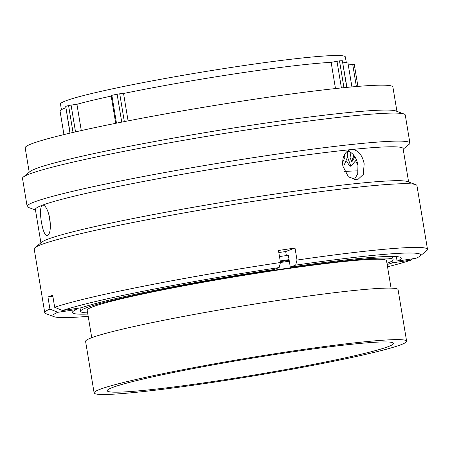 <?xml version="1.0" encoding="UTF-8"?>
<svg xmlns="http://www.w3.org/2000/svg" width="450" height="450" viewBox="0 0 450 450"><rect width="100%" height="100%" fill="white"/><g stroke="black" fill="none" stroke-linecap="round" stroke-linejoin="round"><path stroke-width="0.67" d="M335.475 88.56L331.138 62.353L339.497 60.851A154.406 9.039 -9.4 0 1 342.349 60.733L346.933 87.384M387.968 346.725A145.074 8.494 170.6 0 0 393.491 343.361A145.074 8.494 170.6 0 0 269.567 355.359A145.074 8.494 170.6 0 0 112.759 387.388A145.074 8.494 170.6 0 0 107.235 390.752A145.074 8.494 170.6 0 0 231.159 378.754A145.074 8.494 170.6 0 0 387.968 346.725M406.609 341.19L398.076 289.671A158.372 9.27 170.6 0 0 262.794 302.766A158.372 9.27 170.6 0 0 91.614 337.731A158.372 9.27 170.6 0 0 85.59 341.404L94.117 392.923A158.372 9.27 170.6 0 0 229.404 379.822A158.372 9.27 170.6 0 0 400.579 344.863A158.372 9.27 170.6 0 0 406.609 341.19A158.372 9.27 170.6 0 0 271.322 354.285A158.372 9.27 170.6 0 0 100.147 389.25A158.372 9.27 170.6 0 0 94.117 392.923M391.061 288.135L386.522 260.707A151.701 8.882 170.6 0 0 256.939 273.251A151.701 8.882 170.6 0 0 92.97 306.743A151.701 8.882 170.6 0 0 87.193 310.258L91.738 337.686M386.955 263.334A158.372 9.27 170.6 0 0 387.079 263.289A158.372 9.27 170.6 0 0 393.103 259.616A158.372 9.27 170.6 0 0 257.822 272.717A158.372 9.27 170.6 0 0 86.642 307.676A158.372 9.27 170.6 0 0 80.617 311.349A158.372 9.27 170.6 0 0 87.632 312.885M346.298 62.578L345.364 56.942A144.377 8.449 170.6 0 0 222.036 68.878A144.377 8.449 170.6 0 0 65.981 100.755A144.377 8.449 170.6 0 0 60.491 104.102L61.419 109.738M65.773 107.792A145.946 8.544 170.6 0 0 65.633 107.843A145.946 8.544 170.6 0 0 60.075 111.229L63.945 134.589M351.917 86.912L348.053 63.551A145.946 8.544 170.6 0 0 342.759 62.184M331.138 62.353A145.946 8.544 170.6 0 0 123.553 93.493L119.728 93.808L124.329 121.607M128.087 120.87L123.553 93.493M69.969 133.155L65.722 106.374A154.406 9.039 -9.4 0 1 68.569 105.553L71.083 105.092L75.516 131.867M111.206 96.092A145.946 8.544 170.6 0 0 76.933 104.299L71.083 105.092M115.712 123.311L111.111 95.524L111.859 95.31A154.406 9.039 -9.4 0 1 117.112 94.213L119.728 93.808M348.283 64.969L354.201 64.176M81.281 130.567L76.933 104.299M358.217 170.876A147.583 8.64 170.6 0 0 344.554 171.501M289.316 261.208A158.372 9.27 170.6 0 0 280.463 262.496M350.989 152.516L350.038 157.371L351.787 161.966L354.713 157.089M351.214 161.657L353.503 156.803L353.295 154.626M342.557 162.534L344.835 157.753L344.334 154.907M343.716 157.466L343.659 156.42M356.423 159.789L350.893 166.286L349.701 166.005L346.725 161.409M358.037 165.639L355.928 161.511M347.31 151.74L347.411 157.258L343.766 166.033M350.893 166.286L347.591 157.247L347.552 151.706M288.338 255.291A163.907 9.596 170.6 0 0 279.484 256.579M289.058 259.65A163.907 9.596 170.6 0 0 280.209 260.938M280.322 261.624A152.572 8.933 -9.4 0 1 289.176 260.347M42.93 205.003L42.041 205.329C40.213 207.771 39.999 213.289 41.389 221.906C42.975 231.148 45.023 235.761 47.537 235.738C50.158 233.831 50.929 228.167 49.843 218.734C48.066 210.263 45.759 205.689 42.93 205.003A186.356 10.907 -9.4 0 1 350.308 149.676C344.514 151.914 342.022 157.359 342.832 165.999L348.379 176.85L357.351 179.989L363.279 174.442L364.174 163.806C362.391 155.261 358.521 150.474 352.564 149.445A186.356 10.907 -9.4 0 1 403.093 148.612L408.617 181.986M347.197 151.284L348.053 151.099C353.194 153.006 356.501 157.703 357.964 165.189L357.711 173.919L354.06 179.994M50.389 224.342L48.938 214.599M35.477 210.037L28.316 207.371A193.984 11.357 -9.4 0 1 27.141 206.398L22.5 178.363A193.984 11.357 -9.4 0 1 23.299 177.064L30.077 171.529A186.356 10.907 -9.4 0 1 36.399 168.463A186.356 10.907 -9.4 0 1 228.532 128.79A186.356 10.907 -9.4 0 1 395.887 110.97L404.083 114.024A193.984 11.357 -9.4 0 1 405.259 114.998L409.899 143.032A193.984 11.357 -9.4 0 1 409.101 144.332L403.183 149.164M29.216 172.232L25.183 147.881A186.356 10.907 -9.4 0 1 32.276 143.561A186.356 10.907 -9.4 0 1 233.708 102.42A186.356 10.907 -9.4 0 1 392.895 87.008L396.928 111.358M23.299 177.064A193.984 11.357 -9.4 0 1 29.88 173.869A193.984 11.357 -9.4 0 1 229.877 132.576A193.984 11.357 -9.4 0 1 404.083 114.024M27.141 206.398A193.984 11.357 -9.4 0 1 34.521 201.898A193.984 11.357 -9.4 0 1 244.198 159.075A193.984 11.357 -9.4 0 1 409.899 143.032M40.911 242.859L35.387 209.486A186.356 10.907 -9.4 0 1 42.036 205.335L42.036 205.335M88.2 316.344A186.435 10.912 -9.4 0 1 54.034 316.699L45.917 313.673A193.984 11.357 -9.4 0 1 44.741 312.699L34.194 248.991A193.984 11.357 -9.4 0 1 34.993 247.686L41.771 242.156A186.356 10.907 -9.4 0 1 48.088 239.085A186.356 10.907 -9.4 0 1 240.221 199.417A186.356 10.907 -9.4 0 1 407.576 181.597L415.777 184.652A193.984 11.357 -9.4 0 1 416.953 185.625L427.5 249.334A193.984 11.357 -9.4 0 1 426.701 250.639L419.991 256.112A186.435 10.912 -9.4 0 1 415.839 258.322L397.097 261.096L396.349 256.59M34.993 247.686A193.984 11.357 -9.4 0 1 41.574 244.491A193.984 11.357 -9.4 0 1 241.571 203.197A193.984 11.357 -9.4 0 1 415.777 184.652M278.82 252.54A159.677 9.349 -9.4 0 1 285.688 251.539L286.358 255.572M44.741 312.699A193.984 11.357 -9.4 0 1 49.939 309.066L47.947 297.045A193.984 11.357 -9.4 0 1 50.13 296.184A193.984 11.357 -9.4 0 1 52.684 295.267L54.675 307.288A193.984 11.357 -9.4 0 1 280.468 262.507L278.477 250.487A193.984 11.357 -9.4 0 1 295.014 248.04L297.006 260.061A193.984 11.357 -9.4 0 1 427.5 249.334M349.138 151.476L346.567 151.847M54.675 307.288L62.556 310.522A186.435 10.912 -9.4 0 1 279.124 267.57L280.468 262.507M62.556 310.522L81.298 307.755A166.697 9.759 -9.4 0 1 273.757 269.584L279.124 267.57M87.829 314.077A166.697 9.759 -9.4 0 1 72.371 312.536A166.697 9.759 -9.4 0 1 76.562 309.527L57.819 312.3L49.939 309.066M54.034 316.699A186.435 10.912 -9.4 0 1 57.819 312.3M76.562 309.527L76.393 308.481M297.006 260.061L295.667 265.123A186.435 10.912 -9.4 0 1 419.991 256.112M295.667 265.123L290.301 267.137A166.697 9.759 -9.4 0 1 401.287 258.086A166.697 9.759 -9.4 0 1 397.097 261.096M287.55 255.403L288.309 255.116L290.301 267.137M412.689 258.789L411.109 260.1A186.435 10.912 -9.4 0 1 387.529 266.794M411.109 260.1L392.361 262.868A166.697 9.759 -9.4 0 1 387.157 264.527M392.051 260.977L392.361 262.868M352.564 149.445L350.308 149.676M295.014 248.04L285.688 251.539M52.858 296.319L47.947 297.045M346.764 87.396L342.349 60.733M73.018 132.441L68.569 105.553M65.722 106.374L70.149 133.11M121.736 122.113L117.112 94.213M111.859 95.31L116.471 123.159M341.409 87.936L336.983 61.217M339.497 60.851L343.941 87.677M356.377 86.524L352.699 64.294M344.059 155.464L344.548 155.588M80.049 307.941L80.617 311.349M392.574 256.438L393.103 259.616M357.913 86.394L354.229 64.148"/></g></svg>

